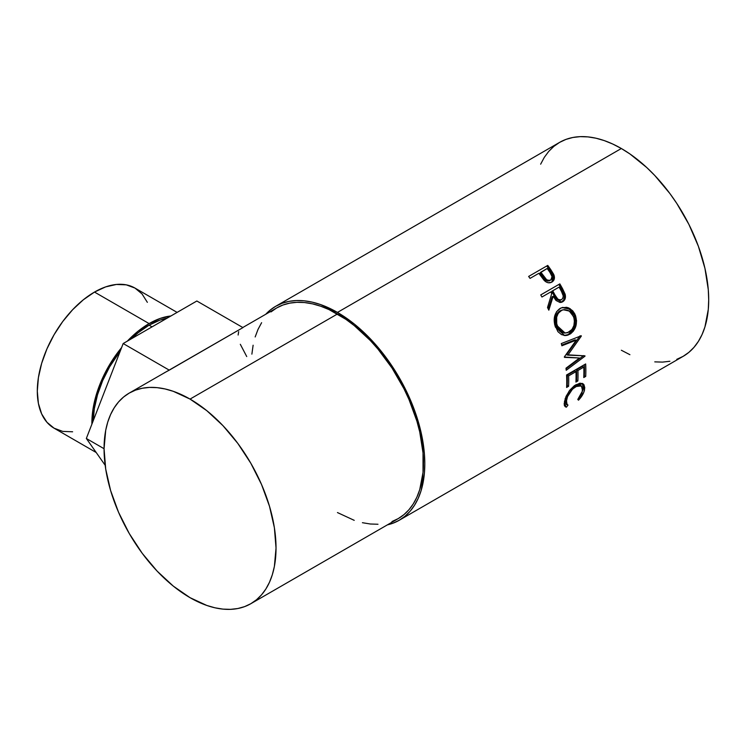 <?xml version="1.0" encoding="UTF-8"?>
<svg xmlns="http://www.w3.org/2000/svg" width="746" height="746" viewBox="0 0 746 746"><rect width="100%" height="100%" fill="white"/><g stroke="black" fill="none" stroke-linecap="round" stroke-linejoin="round"><path stroke-width="1.12" d="M127.305 341.155A80.894 46.709 -60 0 1 149.097 323.587L94.5 292.068A80.894 46.709 120 0 0 41.655 363.358A80.894 46.709 120 0 0 54.057 428.176L62.72 431.393L72.614 431.785M91.907 424.129A80.894 46.709 -60 0 1 121.607 347.589L108.646 366.286L101.54 380.404L96.253 394.876L92.998 409.144L91.907 424.129M152.044 326.869L149.097 325.163A78.964 45.59 120 0 0 131.184 338.917L138.206 332.697L149.097 325.163L152.044 326.869M120.246 351.096A78.964 45.59 120 0 0 93.269 420.623L94.332 408.677L97.512 394.746L102.668 380.628L109.615 366.845L120.246 351.096M676.762 359.339L683.112 356.364A123.538 71.327 -120 0 0 702.051 257.37A123.538 71.327 -120 0 0 621.343 148.51L337.453 312.415A123.538 71.327 60 0 1 418.152 421.276A123.538 71.327 60 0 1 399.222 520.27A123.538 71.327 60 0 1 387.379 524.876L392.872 523.244L399.222 520.27L404.975 516.251L410.086 511.252L414.487 505.303L418.152 498.477L421.042 490.821L424.381 473.356L424.8 463.714L424.381 453.587L421.042 432.26L414.487 410.207L410.086 399.175L399.222 377.616L392.872 367.302L378.632 348.102L370.883 339.393L354.49 324.193L337.453 312.415L621.343 148.51L612.783 144.053L604.307 140.612L595.989 138.215L587.923 136.891L580.174 136.649L572.816 137.488L565.934 139.409L559.584 142.393L553.821 146.403L548.72 151.401L544.31 157.35L540.645 164.185M552.413 281.531L553.523 278.827L553.056 275.647L551.853 282.091C554.315 280.561 555.005 278.174 553.933 274.929L553.056 275.647L549.979 270.472A121.607 70.208 -120 0 0 546.977 266.266A121.607 70.208 60 0 1 549.979 270.472L550.8 269.688L549.979 270.472L553.056 275.647L553.933 274.929L550.8 269.688A123.538 71.327 -120 0 0 547.75 265.408L528.634 276.44L547.75 265.408A123.538 71.327 60 0 1 550.8 269.688L553.635 274.267L554.437 277.092L553.858 280.086L551.415 282.324L547.974 282.715L545.932 281.839L539.973 274.854A123.538 71.327 -120 0 0 538.864 273.297L530.042 278.389A123.538 71.327 -120 0 0 528.634 276.44A123.538 71.327 -120 0 1 530.042 278.389L538.864 273.297A123.538 71.327 -120 0 1 539.973 274.854L544.123 280.347C546.697 282.893 549.28 283.471 551.863 282.091L552.366 281.764M560.964 302.438L563.678 300.013L564.414 296.833L563.762 293.691L561.505 289.075A121.607 70.208 -120 0 0 558.875 284.45L540.738 294.922L558.875 284.45A121.607 70.208 60 0 1 561.505 289.075L562.503 288.581A123.538 71.327 -120 0 0 559.836 283.881L540.729 294.912L559.836 283.881A123.538 71.327 60 0 1 562.503 288.581L565.263 294.707L564.75 299.668L562.67 301.794L560.004 302.484L556.003 300.461L553.159 296.265L548.823 310.187A123.538 71.327 -120 0 0 547.517 307.501L551.723 293.635A123.538 71.327 -120 0 0 550.753 291.919L541.941 297.011A123.538 71.327 -120 0 0 540.729 294.912A123.538 71.327 -120 0 1 541.941 297.011L550.753 291.919A123.538 71.327 -120 0 1 551.723 293.635L547.517 307.501A123.538 71.327 -120 0 1 548.823 310.187L553.159 296.265L561.561 302.289L562.67 301.794C565.17 300.172 565.981 297.617 565.104 294.138L562.503 288.581L561.505 289.075L564.06 294.549L565.104 294.138L564.06 294.549C564.909 297.99 564.088 300.517 561.589 302.13L561.011 302.419M574.924 314.103L576.565 320.789L575.809 326.319L573.413 331.075L570.783 333.63L567.762 335.178L565.654 335.56L561.524 334.618L557.943 331.7L554.632 324.519L554.623 316.323L556.609 311.623L561.048 307.939L566.568 307.296L568.797 307.967L572.742 310.849L574.924 314.103M579.502 358.005L564.442 357.371A123.538 71.327 -120 0 0 564.349 356.886L576.257 340.148L561.887 345.771A123.538 71.327 -120 0 0 561.309 343.561L581.255 335.756A123.538 71.327 60 0 1 581.339 336.073L567.818 355.133L584.967 355.851A123.538 71.327 60 0 1 585.004 356.159L566.214 370.277A123.538 71.327 -120 0 0 566.009 368.188L579.502 358.005L564.377 357.008L579.502 358.005L566.009 368.188A123.538 71.327 -120 0 1 566.214 370.277L585.004 356.159L583.652 355.6L585.004 356.159A123.538 71.327 -120 0 0 584.967 355.851L566.494 354.732L567.818 355.133L581.339 336.073L580.043 335.831L566.494 354.732L580.043 335.831L581.339 336.073A123.538 71.327 -120 0 0 581.255 335.756L561.309 343.561A123.538 71.327 -120 0 1 561.887 345.771L576.257 340.148L564.349 356.886A123.538 71.327 -120 0 1 564.442 357.371L579.502 358.005M566.559 374.986L585.666 363.955A123.538 71.327 60 0 1 585.713 376.422L583.754 377.551A123.538 71.327 -120 0 0 583.81 367.116L577.926 370.51A123.538 71.327 60 0 1 577.88 380.945L575.921 382.083A123.538 71.327 -120 0 0 575.968 371.648L568.62 375.891A123.538 71.327 60 0 1 568.573 386.325L566.606 387.454A123.538 71.327 -120 0 0 566.559 374.986A123.538 71.327 -120 0 1 566.606 387.454L568.573 386.325A123.538 71.327 -120 0 0 568.62 375.891L575.968 371.648L574.607 370.93L567.258 375.173L568.62 375.891L567.258 375.173A121.607 70.208 60 0 1 567.202 385.449L568.573 386.325L566.68 385.747L567.202 385.449A121.607 70.208 -120 0 0 567.258 375.173L574.607 370.93L575.968 371.648A123.538 71.327 -120 0 1 575.921 382.083L577.88 380.945A123.538 71.327 -120 0 0 577.926 370.51L583.81 367.116L582.44 366.407L576.565 369.802L577.926 370.51L576.565 369.802A121.607 70.208 60 0 1 576.518 380.068L577.88 380.945L575.996 380.376L576.518 380.068A121.607 70.208 -120 0 0 576.565 369.802L582.44 366.407L583.81 367.116A123.538 71.327 -120 0 1 583.754 377.551L585.713 376.422L583.829 375.844L585.713 376.422A123.538 71.327 -120 0 0 585.666 363.955L566.559 374.986M579.073 399.567L578.495 400.182L577.777 399.436L582.011 392.862L582.626 387.808L580.257 385.412L577.413 385.775L572.527 389.076L567.538 396.602L566.205 402.057L566.391 403.521L567.976 405.097L566.41 407.157L565.71 406.971L564.396 405.404L564.181 403.623L566.009 396.443L569.832 390.139L574.243 385.813L579.931 383.164L582.934 383.752L583.969 384.712L584.78 387.808L583.81 392.275L579.073 399.567M392.004 521.529L398.252 518.591A121.607 70.208 -120 0 0 416.893 421.154A121.607 70.208 -120 0 0 337.453 313.991L190.044 399.091A121.607 70.208 60 0 1 269.483 506.254A121.607 70.208 60 0 1 250.843 603.7A121.607 70.208 60 0 1 190.044 597.677A121.607 70.208 60 0 1 110.604 490.514A121.607 70.208 60 0 1 129.244 393.077A121.607 70.208 60 0 1 190.044 399.091L337.453 313.991A121.607 70.208 -120 0 0 276.654 307.967L242.786 327.522M164.241 372.869L169.267 370.147L123.174 343.533L86.34 438.48L105.167 465.262L86.34 438.48L104.058 448.71L86.34 438.48L123.174 343.533L169.267 370.147L242.944 327.606L196.851 301.002L242.944 327.606L129.244 393.077L135.492 390.139L142.272 388.246L149.508 387.416L157.136 387.659L165.08 388.964L173.268 391.314L190.044 399.091L206.819 410.692L222.951 425.649L237.815 443.413L250.843 463.285L261.538 484.499L269.483 506.254L274.379 527.702L276.029 548.03L274.379 566.447L272.327 574.718L269.483 582.253L265.874 588.976L261.538 594.823L256.512 599.747L250.843 603.7L244.595 606.629L237.815 608.522L230.579 609.351L222.951 609.118L215.007 607.813L206.819 605.454L190.044 597.677L173.268 586.086L157.136 571.119L142.272 553.364L129.244 533.493L118.549 512.269L110.604 490.514L105.708 469.066L104.058 448.738L105.708 430.321L107.76 422.059L110.604 414.524L114.213 407.801L118.549 401.945L123.575 397.021L129.244 393.077M621.343 350.238L629.913 354.695M654.774 361.866L662.523 362.108L669.88 361.26M399.222 520.27L683.112 356.364L688.875 352.345L693.976 347.347L698.387 341.398L702.051 334.572L704.942 326.916L708.28 309.45L708.7 299.808L708.28 289.681L704.942 268.355L698.387 246.301L688.875 224.369L676.762 203.397L669.88 193.531L654.774 175.487L646.707 167.496L629.913 153.937L621.343 148.51A123.538 71.327 -120 0 0 559.584 142.393L275.684 306.298A123.538 71.327 60 0 1 337.453 312.415L320.407 304.517L312.098 302.121L304.023 300.797L296.274 300.554L288.916 301.393L282.035 303.314L275.684 306.298A123.538 71.327 60 0 0 265.772 314.243L269.931 310.308L275.684 306.298M250.843 603.7L398.252 518.591L403.922 514.647L408.948 509.723L413.284 503.867L416.893 497.144L419.737 489.609L423.029 472.423L423.029 452.953L419.737 431.962L416.893 421.154L408.948 399.399L403.922 388.666L392.004 368.02L377.989 349.119L370.361 340.549L354.229 325.582L345.883 319.335L329.023 309.599L320.677 306.214L312.49 303.855L304.545 302.55L296.917 302.316L289.681 303.146L282.902 305.03L276.645 307.967L270.985 311.912M261.613 322.692L258.013 329.415L255.169 336.95M253.118 345.221L251.878 354.145M337.453 512.567L354.229 520.344M362.416 522.704L370.361 524.009L377.989 524.252M582.617 390.773L577.777 399.436L578.495 400.182C581.824 396.685 583.848 393.207 584.556 389.748L583.148 383.892L576.098 384.591L569.049 391.174L564.461 401.367L565.114 406.589L566.41 407.157L567.976 405.097L567.063 404.593L566.428 400.229C567.622 394.699 570.746 390.139 575.809 386.549L581.414 385.915L582.617 390.773M581.414 385.915L580.099 384.945L574.886 385.356M574.448 385.598L575.809 386.549L574.448 385.598L576.061 384.815L579.987 384.871M565.235 398.476L565.086 399.138L566.428 400.229L565.086 399.138L565.72 403.39L567.063 404.593M564.405 405.759L565.104 405.945L566.662 403.894L565.104 405.945L566.41 407.157L564.563 405.824M582.421 383.481L583.223 388.657L584.556 389.748L583.223 388.657L582.607 390.82M565.682 403.362L564.881 400.938L565.272 398.299M582.477 391.156L583.437 386.745L582.318 383.36M584.379 364.701A121.607 70.208 60 0 1 584.351 375.546A121.607 70.208 -120 0 0 584.379 364.701M574.952 339.887L576.257 340.148L574.952 339.887L561.719 345.109L574.952 339.887M583.391 355.795L566.065 368.766L583.391 355.795M569.804 334.264L564.004 335.458L569.804 334.264C575.903 329.956 577.786 323.652 575.446 315.353L570.121 308.657L562.68 307.399L560.032 308.452C554.371 312.723 552.833 318.952 555.434 327.149L564.647 335.541L569.804 334.264M562.139 307.538L569.282 309.04L574.252 315.418L575.446 315.353L574.252 315.418C576.546 323.605 574.644 329.844 568.536 334.124L572.154 330.954L574.56 326.244L575.343 320.78L575.017 318.038L573.73 314.197L571.585 310.998L567.659 308.182L562.139 307.538M564.088 333.005L559.556 331.131L557.057 327.97L555.528 323.895L555.192 319.419M562.475 309.926L563.389 309.823M555.518 317.292L557.113 313.46L559.118 311.39L561.589 310.14M563.323 309.749L559.901 310.877C555.304 314.374 554.064 319.409 556.162 325.993L557.355 325.927C555.22 319.251 556.441 314.159 561.02 310.644L563.314 309.749L569.31 311.063L573.525 316.593C575.446 323.344 573.991 328.492 569.142 332.045L565.132 333.07L557.355 325.927L556.162 325.993L563.836 332.986L565.142 333.07M552.143 296.74L553.159 296.265L552.143 296.74L548.245 308.984L552.143 296.74M560.945 299.715L560.554 299.985C557.7 300.713 555.537 299.258 554.064 295.603L551.742 291.322L558.111 287.648L551.742 291.322L554.064 295.603L555.08 295.136L554.064 295.603L555.938 298.614L558.642 300.358M560.106 300.2L559.612 300.34M561.617 299.622C558.745 300.312 556.572 298.82 555.08 295.136L557.784 299.043L559.705 299.976L561.617 299.622L562.904 298.12L563.23 295.929L561.533 291.546C563.706 294.773 563.734 297.467 561.617 299.622L561.057 299.873M555.08 295.136L552.721 290.791L551.742 291.322L559.09 287.107L552.721 290.791L555.08 295.136M561.533 291.546A123.538 71.327 -120 0 0 559.09 287.107A123.538 71.327 -120 0 1 561.533 291.546M550.063 280.44L547.732 281.121L545.69 280.337L540.029 272.989L542.64 276.803C544.44 280.198 546.79 281.503 549.671 280.71L550.567 280.039C547.657 280.794 545.298 279.461 543.47 276.039L542.64 276.803L543.47 276.039L540.822 272.159L540.029 272.989L547.191 268.485L540.822 272.159L546.557 279.629L548.627 280.44L550.567 280.039L549.671 280.71L550.93 279.787M550.958 279.769L552.031 276.57L549.998 272.514A123.538 71.327 -120 0 0 547.191 268.485A123.538 71.327 -120 0 1 549.998 272.514C552.441 275.46 552.627 277.969 550.567 280.039L550.958 279.769L550.567 280.039M561.85 310.224L558.241 313.236L556.665 317.106L556.712 323.792L558.269 327.932L560.778 331.149L563.985 332.902L567.464 332.791L572.042 329.424L573.898 325.517L574.401 321.013L573.879 317.656L571.343 312.882L568.172 310.401L564.526 309.599L561.85 310.224M246.73 356.551L240.315 344.288M238.133 335.029L238.664 331.653M123.174 343.533L196.851 301.002L123.174 343.533M167.011 318.234A78.964 45.59 120 0 0 149.097 325.163L159.989 320.118L167.011 318.234M127.212 341.258L137.935 331.299L149.097 323.587L160.259 318.411L170.993 315.978M147.354 302.335L142.066 293.961L134.951 288.059A80.894 46.709 120 0 0 94.5 292.068L149.097 323.587A80.894 46.709 -60 0 1 170.89 315.987M177.11 312.397L134.951 288.059L126.279 284.851L116.395 284.459L105.662 286.893L94.5 292.068L83.347 299.78L72.614 309.739L62.72 321.545L54.057 334.767L46.942 348.886L41.655 363.358L38.4 377.625L37.3 391.146L38.4 403.4L41.655 413.909L46.942 422.273L54.057 428.176L96.206 452.514M561.085 299.864L560.013 300.237"/></g></svg>
